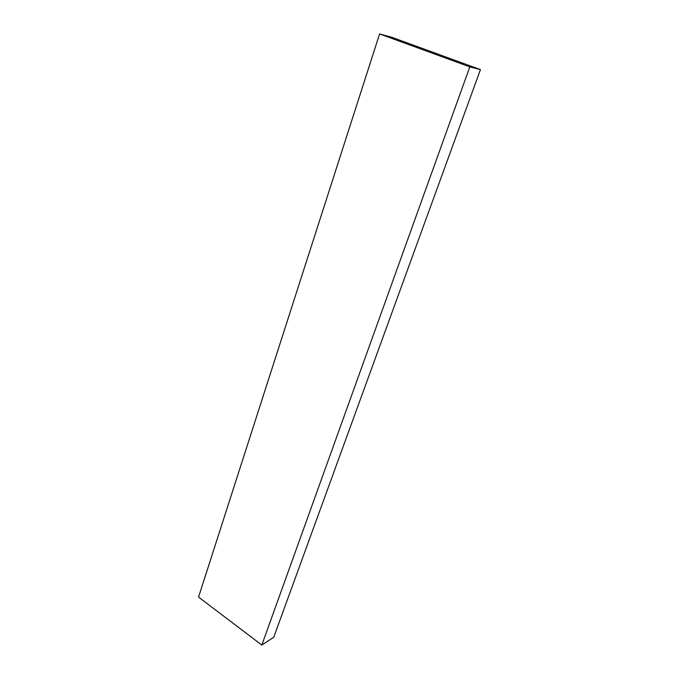 <?xml version="1.0" encoding="UTF-8"?>
<svg xmlns="http://www.w3.org/2000/svg" width="679" height="679" viewBox="0 0 679 679"><rect width="100%" height="100%" fill="white"/><g stroke="black" fill="none" stroke-linecap="round" stroke-linejoin="round"><path stroke-width="1.02" d="M273.73 637.258L480.452 69.597L391.605 37.226L379.586 33.95L198.548 597.096L379.586 33.95L469.809 66.882L261.822 645.05L198.548 597.096L261.822 645.05L469.809 66.882L480.452 69.597L273.73 637.258L261.822 645.05L273.73 637.258M480.452 69.597L391.605 37.226L379.586 33.95L469.809 66.882L480.452 69.597"/></g></svg>
